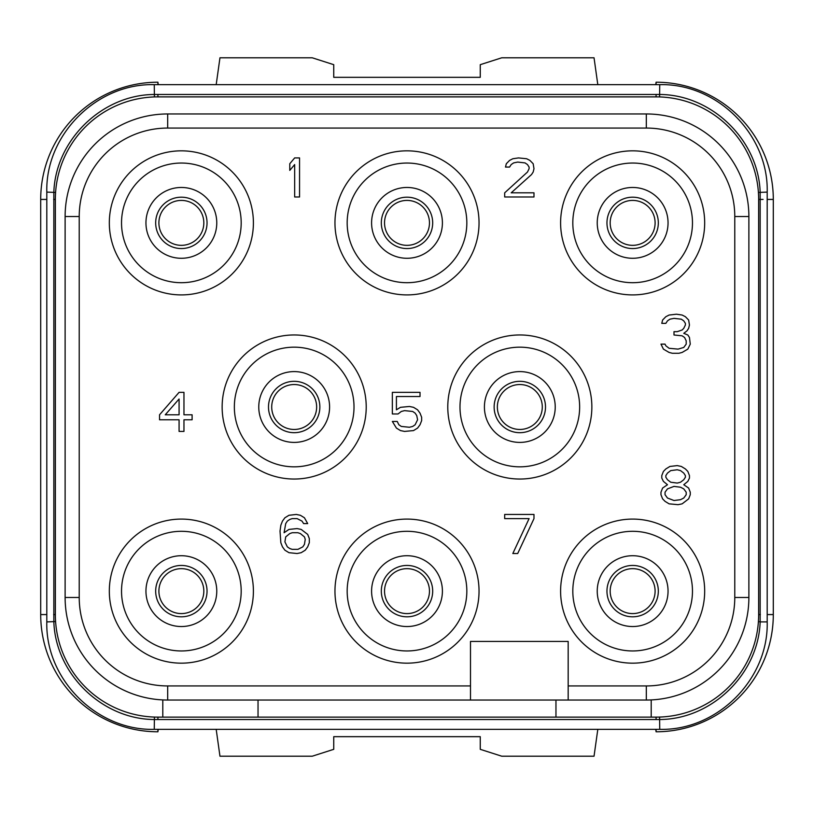 <?xml version="1.0" encoding="UTF-8"?>
<svg xmlns="http://www.w3.org/2000/svg" width="814" height="814" viewBox="0 0 814 814"><rect width="100%" height="100%" fill="white"/><g stroke="black" fill="none" stroke-linecap="round" stroke-linejoin="round"><path stroke-width="1.22" d="M568.172 700.04L568.172 641.432L470.492 641.432L470.492 700.04L646.316 700.04A102.564 102.564 0 0 0 748.88 597.476L748.88 216.524A102.564 102.564 0 0 0 646.316 113.96L167.684 113.96A102.564 102.564 0 0 0 65.12 216.524L65.12 597.476A102.564 102.564 0 0 0 162.8 699.928L162.8 717.134L157.916 717.134A102.564 102.564 0 0 1 55.352 614.57L55.352 199.43A102.564 102.564 0 0 1 157.916 96.866L656.084 96.866A102.564 102.564 0 0 1 758.648 199.43L758.648 614.57A102.564 102.564 0 0 1 656.084 717.134L651.2 717.134L651.2 699.928M568.172 685.937L646.316 685.937A88.461 88.461 0 0 0 734.777 597.476L734.777 216.524A88.461 88.461 0 0 0 646.316 128.063L167.684 128.063A88.461 88.461 0 0 0 79.223 216.524L79.223 597.476L65.12 597.476A102.564 102.564 0 0 0 167.684 700.04L470.492 700.04M79.223 597.476A88.461 88.461 0 0 0 167.684 685.937L470.492 685.937M109.32 591.127A72.039 72.039 0 0 0 181.359 663.166A72.039 72.039 0 0 0 253.398 591.127A72.039 72.039 0 0 0 181.359 519.088A72.039 72.039 0 0 0 109.32 591.127M334.961 591.127A72.039 72.039 0 0 0 407 663.166A72.039 72.039 0 0 0 479.039 591.127A72.039 72.039 0 0 0 407 519.088A72.039 72.039 0 0 0 334.961 591.127M447.781 407A72.039 72.039 0 0 0 519.82 479.039A72.039 72.039 0 0 0 591.859 407A72.039 72.039 0 0 0 519.82 334.961A72.039 72.039 0 0 0 447.781 407M222.141 407A72.039 72.039 0 0 0 294.18 479.039A72.039 72.039 0 0 0 366.219 407A72.039 72.039 0 0 0 294.18 334.961A72.039 72.039 0 0 0 222.141 407M109.32 222.873A72.039 72.039 0 0 0 181.359 294.912A72.039 72.039 0 0 0 253.398 222.873A72.039 72.039 0 0 0 181.359 150.834A72.039 72.039 0 0 0 109.32 222.873M334.961 222.873A72.039 72.039 0 0 0 407 294.912A72.039 72.039 0 0 0 479.039 222.873A72.039 72.039 0 0 0 407 150.834A72.039 72.039 0 0 0 334.961 222.873M560.602 222.873A72.039 72.039 0 0 0 632.641 294.912A72.039 72.039 0 0 0 704.68 222.873A72.039 72.039 0 0 0 632.641 150.834A72.039 72.039 0 0 0 560.602 222.873M560.602 591.127A72.039 72.039 0 0 0 632.641 663.166A72.039 72.039 0 0 0 704.68 591.127A72.039 72.039 0 0 0 632.641 519.088A72.039 72.039 0 0 0 560.602 591.127M734.777 216.524L748.88 216.524A102.564 102.564 0 0 0 646.316 113.96L646.316 128.063M167.684 128.063L167.684 113.96A102.564 102.564 0 0 0 65.12 216.524L79.223 216.524M162.8 717.134L651.2 717.134M659.289 717.083L656.796 717.134M758.546 619.057L758.414 621.56L760.154 621.896C758.394 674.023 711.884 719.25 659.747 719.525L154.253 719.525C102.116 719.25 55.606 674.023 53.846 621.896L53.846 192.104C55.606 139.977 102.116 94.75 154.253 94.475L659.747 94.475C711.884 94.75 758.394 139.977 760.154 192.104L760.154 621.896L767.195 621.896C768.67 679.314 717.165 730.819 659.747 729.344L659.584 717.073M767.195 621.896L767.195 192.104L758.414 192.44L758.546 194.943M155.912 96.886L658.088 96.886M55.454 194.943L55.586 192.44L46.805 192.104C45.33 134.686 96.835 83.181 154.253 84.656L154.416 96.927M659.747 729.344L154.253 729.344C96.825 730.819 45.319 679.303 46.805 621.896L55.586 621.56L55.454 619.057M159.91 717.134L154.904 717.093M46.805 614.57L40.7 614.57L40.7 199.43A117.216 117.216 0 0 1 157.906 82.214L158.252 84.656M40.7 614.57A117.216 117.216 0 0 0 157.906 731.786L158.252 729.344M216.188 729.344L219.963 756.206L312.25 756.206L333.74 749.328L333.74 736.67L480.26 736.67L480.26 749.328L501.75 756.206L594.037 756.206L597.812 729.344M655.748 729.344L656.094 731.786A117.216 117.216 0 0 0 773.3 614.57L773.3 199.43A117.216 117.216 0 0 0 656.094 82.214L655.748 84.656M216.188 84.656L219.963 57.794L312.25 57.794L333.74 64.672L333.74 77.33L480.26 77.33L480.26 64.672L501.75 57.794L594.037 57.794L597.812 84.656M610.174 222.873A22.466 22.466 0 0 0 632.641 245.34A22.466 22.466 0 0 0 655.107 222.873A22.466 22.466 0 0 0 632.641 200.407A22.466 22.466 0 0 0 610.174 222.873A22.466 22.466 0 0 1 632.641 200.407A22.466 22.466 0 0 1 655.107 222.873A22.466 22.466 0 0 1 632.641 245.34A22.466 22.466 0 0 1 610.174 222.873M668.05 591.127A35.409 35.409 0 0 0 632.641 555.718A35.409 35.409 0 0 0 597.232 591.127A35.409 35.409 0 0 0 632.641 626.536A35.409 35.409 0 0 0 668.05 591.127M572.812 591.127A59.829 59.829 0 0 0 632.641 650.956A59.829 59.829 0 0 0 692.47 591.127A59.829 59.829 0 0 0 632.641 531.298A59.829 59.829 0 0 0 572.812 591.127M442.409 222.873A35.409 35.409 0 0 0 407 187.464A35.409 35.409 0 0 0 371.591 222.873A35.409 35.409 0 0 0 407 258.282A35.409 35.409 0 0 0 442.409 222.873M347.171 222.873A59.829 59.829 0 0 0 407 282.702A59.829 59.829 0 0 0 466.829 222.873A59.829 59.829 0 0 0 407 163.044A59.829 59.829 0 0 0 347.171 222.873M216.768 222.873A35.409 35.409 0 0 0 181.359 187.464A35.409 35.409 0 0 0 145.95 222.873A35.409 35.409 0 0 0 181.359 258.282A35.409 35.409 0 0 0 216.768 222.873M121.53 222.873A59.829 59.829 0 0 0 181.359 282.702A59.829 59.829 0 0 0 241.188 222.873A59.829 59.829 0 0 0 181.359 163.044A59.829 59.829 0 0 0 121.53 222.873M668.05 222.873A35.409 35.409 0 0 0 632.641 187.464A35.409 35.409 0 0 0 597.232 222.873A35.409 35.409 0 0 0 632.641 258.282A35.409 35.409 0 0 0 668.05 222.873M572.812 222.873A59.829 59.829 0 0 0 632.641 282.702A59.829 59.829 0 0 0 692.47 222.873A59.829 59.829 0 0 0 632.641 163.044A59.829 59.829 0 0 0 572.812 222.873M329.589 407A35.409 35.409 0 0 0 294.18 371.591A35.409 35.409 0 0 0 258.771 407A35.409 35.409 0 0 0 294.18 442.409A35.409 35.409 0 0 0 329.589 407M234.351 407A59.829 59.829 0 0 0 294.18 466.829A59.829 59.829 0 0 0 354.009 407A59.829 59.829 0 0 0 294.18 347.171A59.829 59.829 0 0 0 234.351 407M555.229 407A35.409 35.409 0 0 0 519.82 371.591A35.409 35.409 0 0 0 484.411 407A35.409 35.409 0 0 0 519.82 442.409A35.409 35.409 0 0 0 555.229 407M459.991 407A59.829 59.829 0 0 0 519.82 466.829A59.829 59.829 0 0 0 579.649 407A59.829 59.829 0 0 0 519.82 347.171A59.829 59.829 0 0 0 459.991 407M442.409 591.127A35.409 35.409 0 0 0 407 555.718A35.409 35.409 0 0 0 371.591 591.127A35.409 35.409 0 0 0 407 626.536A35.409 35.409 0 0 0 442.409 591.127M347.171 591.127A59.829 59.829 0 0 0 407 650.956A59.829 59.829 0 0 0 466.829 591.127A59.829 59.829 0 0 0 407 531.298A59.829 59.829 0 0 0 347.171 591.127M216.768 591.127A35.409 35.409 0 0 0 181.359 555.718A35.409 35.409 0 0 0 145.95 591.127A35.409 35.409 0 0 0 181.359 626.536A35.409 35.409 0 0 0 216.768 591.127M121.53 591.127A59.829 59.829 0 0 0 181.359 650.956A59.829 59.829 0 0 0 241.188 591.127A59.829 59.829 0 0 0 181.359 531.298A59.829 59.829 0 0 0 121.53 591.127M384.534 222.873A22.466 22.466 0 0 1 407 200.407A22.466 22.466 0 0 1 429.466 222.873A22.466 22.466 0 0 1 407 245.34A22.466 22.466 0 0 1 384.534 222.873M158.893 222.873A22.466 22.466 0 0 1 181.359 200.407A22.466 22.466 0 0 1 203.826 222.873A22.466 22.466 0 0 1 181.359 245.34A22.466 22.466 0 0 1 158.893 222.873M271.713 407A22.466 22.466 0 0 1 294.18 384.534A22.466 22.466 0 0 1 316.646 407A22.466 22.466 0 0 1 294.18 429.466A22.466 22.466 0 0 1 271.713 407M497.354 407A22.466 22.466 0 0 1 519.82 384.534A22.466 22.466 0 0 1 542.287 407A22.466 22.466 0 0 1 519.82 429.466A22.466 22.466 0 0 1 497.354 407M610.174 591.127A22.466 22.466 0 0 1 632.641 568.66A22.466 22.466 0 0 1 655.107 591.127A22.466 22.466 0 0 1 632.641 613.593A22.466 22.466 0 0 1 610.174 591.127M384.534 591.127A22.466 22.466 0 0 1 407 568.66A22.466 22.466 0 0 1 429.466 591.127A22.466 22.466 0 0 1 407 613.593A22.466 22.466 0 0 1 384.534 591.127M158.893 591.127A22.466 22.466 0 0 0 181.359 613.593A22.466 22.466 0 0 0 203.826 591.127A22.466 22.466 0 0 0 181.359 568.66A22.466 22.466 0 0 0 158.893 591.127A22.466 22.466 0 0 1 181.359 568.66A22.466 22.466 0 0 1 203.826 591.127A22.466 22.466 0 0 1 181.359 613.593A22.466 22.466 0 0 1 158.893 591.127M258.038 700.04L258.038 717.134M555.962 700.04L555.962 717.134M299.552 196.988L299.552 157.916L294.668 157.916L289.784 163.736L289.784 170.391L294.668 164.57L294.668 196.988L299.552 196.988M504.68 192.826L504.68 196.988L533.984 196.988L533.984 192.826L511.192 192.826L531.542 174.542L533.17 172.049L533.984 168.722L533.17 163.736L529.914 160.409L526.658 158.75L518.518 157.916L512.82 158.75L509.564 160.409L506.308 163.736L505.494 167.063L509.564 167.063L511.192 164.57L513.634 162.902L517.704 162.078L525.03 162.902L527.472 164.57L529.1 167.063L529.1 168.722L527.472 172.049L504.68 192.826M687.83 349.114L690.272 344.129L689.458 337.484L687.83 334.992L683.76 333.323L687.016 330.83L688.644 328.337L689.458 325.01L688.644 320.024L685.388 316.697L682.132 315.038L676.434 314.204L669.108 315.038L665.852 316.697L662.596 320.024L661.782 323.351L665.852 323.351L667.48 320.858L669.922 319.19L673.992 318.366L681.318 319.19L683.76 320.858L685.388 323.351L685.388 325.01L683.76 328.337L682.132 329.996L677.248 331.664L673.992 331.664L673.992 334.992L682.132 335.816L684.574 337.484L686.202 340.801L686.202 344.129L683.76 347.456L678.062 349.114L669.108 348.29L665.852 345.797L665.038 344.129L660.968 344.129L663.41 349.114L669.108 352.442L672.364 353.276L678.876 353.276L682.132 352.442L687.83 349.114M179.08 392.348L159.544 414.794L159.544 419.78L179.08 419.78L179.08 431.42L183.964 431.42L183.964 419.78L192.104 419.78L192.104 414.794L183.964 414.794L183.964 392.348L179.08 392.348M165.242 414.794L179.08 399.002L179.08 414.794L165.242 414.794M398.046 413.96L401.302 411.467L404.558 410.632L412.698 411.467L415.14 413.136L416.768 415.628L417.582 419.78L415.14 424.766L412.698 426.434L409.442 427.258L401.302 426.434L398.86 424.766L397.232 421.449L392.348 421.449L396.418 428.093L400.488 430.586L404.558 431.42L413.512 430.586L417.582 428.093L420.024 424.766L421.652 420.614L421.652 417.287L420.024 413.136L417.582 409.808L413.512 407.315L409.442 406.481L400.488 407.315L396.418 409.808L396.418 396.51L420.024 396.51L420.024 392.348L392.348 392.348L392.348 413.96L398.046 413.96M307.692 534.401L301.18 529.415L297.11 528.581L288.97 529.415L284.086 532.732L285.714 523.595L287.342 521.102L289.784 519.434L292.226 518.61L297.11 518.61L301.994 521.102L303.622 523.595L307.692 523.595L304.436 517.775L300.366 515.282L296.296 514.448L288.97 515.282L284.9 517.775L282.458 521.102L280.83 525.254L280.016 531.074L280.83 542.714L282.458 546.866L284.9 550.193L288.97 552.686L297.11 553.52L301.18 552.686L305.25 550.193L307.692 546.866L309.32 542.714L309.32 538.553L307.692 534.401M304.436 536.894L305.25 539.387L304.436 544.373L302.808 546.866L297.924 549.358L292.226 549.358L289.784 548.534L287.342 546.866L284.9 541.88L285.714 536.894L289.784 533.567L292.226 532.732L297.924 532.732L300.366 533.567L304.436 536.894M533.984 518.61L533.984 514.448L504.68 514.448L504.68 518.61L529.1 518.61L512.82 553.52L517.704 553.52L533.984 518.61M667.48 484.727L662.596 488.054L660.968 492.205L660.968 494.709L662.596 498.86L665.038 501.353L669.108 503.846L678.062 504.68L682.132 503.846L688.644 498.86L690.272 494.709L690.272 492.205L688.644 488.054L683.76 484.727L687.83 481.4L689.458 478.083L689.458 475.579L687.83 471.428L685.388 468.935L681.318 466.442L677.248 465.608L669.922 466.442L665.852 468.935L663.41 471.428L661.782 475.579L661.782 478.083L663.41 481.4L667.48 484.727M673.992 500.518L667.48 498.026L665.038 494.709L665.038 492.205L667.48 488.888L673.992 486.396L680.504 487.22L683.76 488.888L686.202 492.205L686.202 494.709L683.76 498.026L680.504 499.694L673.992 500.518M677.248 469.77L680.504 470.594L683.76 473.087L685.388 475.579L685.388 477.248L683.76 479.741L680.504 482.234L677.248 483.068L670.736 482.234L667.48 479.741L665.852 477.248L665.852 475.579L667.48 473.087L670.736 470.594L677.248 469.77M167.684 685.937L167.684 700.04M646.316 685.937L646.316 700.04M734.777 597.476L748.88 597.476M157.916 717.134L157.916 719.576M154.416 717.073L154.253 729.344M656.084 717.134L656.084 719.576M758.648 614.57L760.357 614.57M758.648 199.43L763.064 199.43M659.584 96.927L659.747 84.656C717.175 83.181 768.681 134.697 767.195 192.104M656.084 96.866L656.084 94.424M157.916 96.866L157.916 94.424M55.352 199.43L53.643 199.43M55.352 614.57L53.643 614.57M46.805 199.43L40.7 199.43M157.916 729.344L157.916 731.735M656.084 729.344L656.084 731.735M767.195 614.57L773.3 614.57M767.195 199.43L773.3 199.43M656.084 84.656L656.084 82.265M157.916 84.656L157.916 82.265M606.959 222.873A25.682 25.682 0 0 0 632.641 248.555A25.682 25.682 0 0 0 658.322 222.873A25.682 25.682 0 0 0 632.641 197.192A25.682 25.682 0 0 0 606.959 222.873M381.318 222.873A25.682 25.682 0 0 0 407 248.555A25.682 25.682 0 0 0 432.682 222.873A25.682 25.682 0 0 0 407 197.192A25.682 25.682 0 0 0 381.318 222.873M155.678 222.873A25.682 25.682 0 0 0 181.359 248.555A25.682 25.682 0 0 0 207.041 222.873A25.682 25.682 0 0 0 181.359 197.192A25.682 25.682 0 0 0 155.678 222.873M268.498 407A25.682 25.682 0 0 0 294.18 432.682A25.682 25.682 0 0 0 319.861 407A25.682 25.682 0 0 0 294.18 381.318A25.682 25.682 0 0 0 268.498 407M494.139 407A25.682 25.682 0 0 0 519.82 432.682A25.682 25.682 0 0 0 545.502 407A25.682 25.682 0 0 0 519.82 381.318A25.682 25.682 0 0 0 494.139 407M606.959 591.127A25.682 25.682 0 0 0 632.641 616.809A25.682 25.682 0 0 0 658.322 591.127A25.682 25.682 0 0 0 632.641 565.445A25.682 25.682 0 0 0 606.959 591.127M381.318 591.127A25.682 25.682 0 0 0 407 616.809A25.682 25.682 0 0 0 432.682 591.127A25.682 25.682 0 0 0 407 565.445A25.682 25.682 0 0 0 381.318 591.127M155.678 591.127A25.682 25.682 0 0 0 181.359 616.809A25.682 25.682 0 0 0 207.041 591.127A25.682 25.682 0 0 0 181.359 565.445A25.682 25.682 0 0 0 155.678 591.127M154.253 84.656L659.747 84.656M46.805 621.896L46.805 192.104"/></g></svg>
